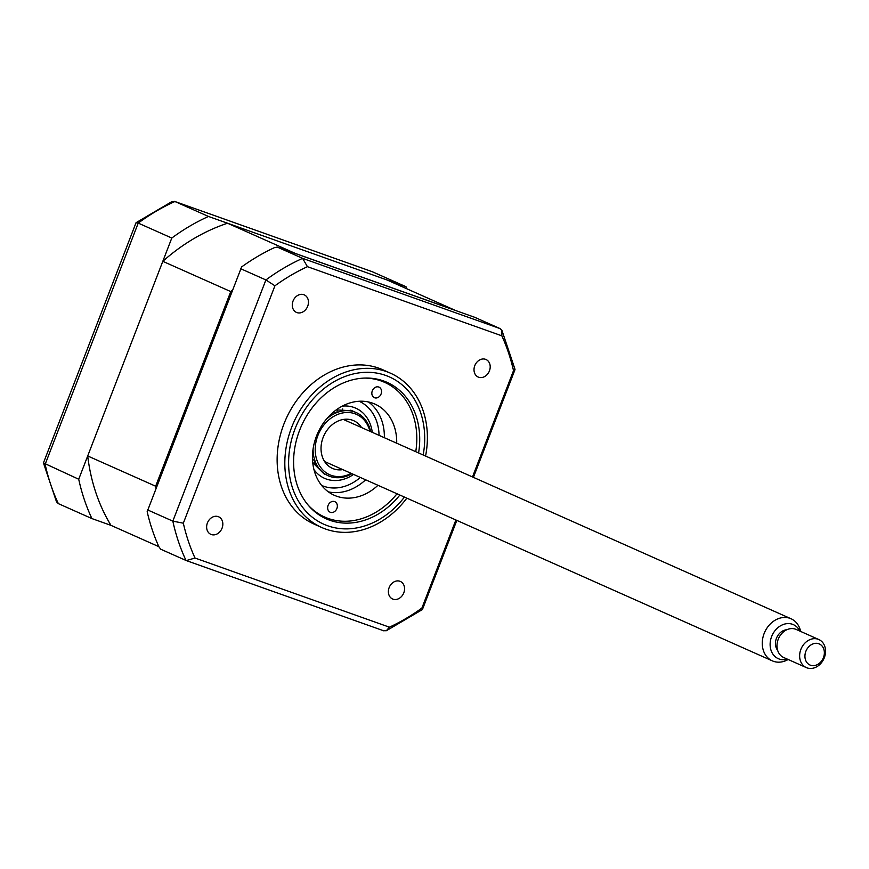 <?xml version="1.0" encoding="UTF-8"?>
<svg xmlns="http://www.w3.org/2000/svg" width="869" height="869" viewBox="0 0 869 869"><rect width="100%" height="100%" fill="white"/><g stroke="black" fill="none" stroke-linecap="round" stroke-linejoin="round"><path stroke-width="1.3" d="M342.277 411.026A113.643 91.995 114 0 0 342.69 408.897M337.433 409.581A107.506 87.019 -66 0 1 336.814 412.59M315.132 461.276A107.506 87.019 -66 0 1 314.22 462.536L316.903 465.132M406.985 288.866A207.322 167.826 114 0 0 405.997 286.716L208.484 216.457A207.322 167.826 114 0 0 171.79 238.041L78.721 479.243L43.45 462.927L56.518 501.826L58.342 503.629L91.908 518.576L110.971 525.354L158.875 546.677M78.721 479.243A207.322 167.826 114 0 0 91.908 518.576M171.79 238.041L138.225 223.094L135.999 222.801L43.45 462.927M208.484 216.457L174.919 201.51L172.095 201.51L136.107 222.66M405.997 286.716L372.149 271.66L174.636 201.402M211.276 534.522A9.602 7.767 114 0 0 221.953 528.45A9.602 7.767 114 0 0 218.64 516.794A9.602 7.767 114 0 0 218.184 516.62A9.602 7.767 114 0 0 207.517 522.682A9.602 7.767 114 0 0 210.83 534.337A9.602 7.767 114 0 0 211.276 534.522M296.916 312.59A9.602 7.767 114 0 0 307.583 306.518A9.602 7.767 114 0 0 304.269 294.873A9.602 7.767 114 0 0 303.824 294.689A9.602 7.767 114 0 0 293.157 300.75A9.602 7.767 114 0 0 296.47 312.406A9.602 7.767 114 0 0 296.916 312.59M478.656 377.233A9.602 7.767 114 0 0 489.323 371.161A9.602 7.767 114 0 0 486.01 359.516A9.602 7.767 114 0 0 485.554 359.332A9.602 7.767 114 0 0 474.887 365.393A9.602 7.767 114 0 0 478.2 377.048A9.602 7.767 114 0 0 478.656 377.233M393.016 599.165A9.602 7.767 114 0 0 403.683 593.092A9.602 7.767 114 0 0 400.37 581.448A9.602 7.767 114 0 0 399.925 581.263A9.602 7.767 114 0 0 389.258 587.325A9.602 7.767 114 0 0 392.571 598.98A9.602 7.767 114 0 0 393.016 599.165M425.571 456.051A84.467 68.379 114 0 0 390.453 373.181L382.773 369.759A84.467 68.379 114 0 0 378.808 368.174A84.467 68.379 114 0 0 284.913 421.541A84.467 68.379 114 0 0 314.067 524.094L321.747 527.516A84.467 68.379 114 0 0 325.723 529.091A84.467 68.379 114 0 0 406.833 498.143M390.453 373.181A84.467 68.379 114 0 0 386.488 371.595A84.467 68.379 114 0 0 292.603 424.963A84.467 68.379 114 0 0 321.747 527.516M418.586 452.945A74.712 60.482 114 0 0 387.042 382.338A74.712 60.482 114 0 0 383.533 380.937A74.712 60.482 114 0 0 300.478 428.135A74.712 60.482 114 0 0 326.266 518.847A74.712 60.482 114 0 0 329.775 520.249A74.712 60.482 114 0 0 399.849 495.037M277.265 247.078L274.441 247.632A207.322 167.826 -66 0 0 241.604 266.946L147.165 511.689A207.322 167.826 -66 0 0 158.962 546.873L160.689 549.197L186.303 560.581L195.004 558.028A201.554 163.155 -66 0 1 183.326 523.192L274.93 285.792L265.903 279.937A207.322 167.826 -66 0 1 302.597 258.354L500.109 328.612L474.778 317.337L277.265 247.078L302.597 258.354L307.43 266.674L501.837 335.825L501.934 330.416L500.109 328.612M147.502 509.864L172.833 521.139L183.326 523.192M501.837 335.825A201.554 163.155 -66 0 1 513.514 370.65L515.002 369.314L501.934 330.416M513.514 370.65L472.497 476.951M455.888 519.988L421.91 608.061A201.554 163.155 -66 0 1 389.41 627.179L195.004 558.028M383.533 630.731L386.357 630.731L422.356 609.582L421.91 608.061M386.357 630.731L389.41 627.179M274.93 285.792A201.554 163.155 -66 0 1 307.43 266.674M240.572 268.662L265.903 279.937L172.833 521.139A207.322 167.826 -66 0 0 186.02 560.472M336.89 508.506A5.757 4.66 -66 0 1 330.155 512.21A5.757 4.66 -66 0 1 328.102 505.389A5.757 4.66 -66 0 1 334.837 501.685A5.757 4.66 -66 0 1 336.89 508.506M415.751 451.684A73.713 59.668 114 0 0 364.122 378.091M381.089 393.961A5.757 4.66 -66 0 1 374.354 397.665A5.757 4.66 -66 0 1 372.301 390.844A5.757 4.66 -66 0 1 379.036 387.139A5.757 4.66 -66 0 1 381.089 393.961M377.972 485.293A49.913 40.409 -66 0 1 334.293 495.276A49.913 40.409 -66 0 1 316.49 436.119A49.913 40.409 -66 0 1 374.897 404.074A49.913 40.409 -66 0 1 396.709 443.212M365.621 479.797A49.913 40.409 -66 0 1 328.406 491.876M368.434 401.967A49.913 40.409 -66 0 1 384.359 437.704M307.778 504.661A73.713 59.668 114 0 0 397.014 493.777M369.922 431.285A33.022 26.733 114 0 0 354.943 413.753A33.022 26.733 114 0 0 317.858 435.575A33.022 26.733 114 0 0 331.187 475.321A33.022 26.733 114 0 0 351.185 473.377M351.923 473.703A34.554 27.971 -66 0 1 329.807 476.386A34.554 27.971 -66 0 1 313.079 449.045M326.342 419.249A34.554 27.971 -66 0 1 354.671 411.96A34.554 27.971 -66 0 1 370.661 431.611M361.515 427.537A26.103 21.138 114 0 0 353.683 420.694A26.103 21.138 114 0 0 352.456 420.205A26.103 21.138 114 0 0 323.431 436.694A26.103 21.138 114 0 0 332.447 468.391A26.103 21.138 114 0 0 333.674 468.88A26.103 21.138 114 0 0 342.777 469.629M155.899 488.106A192.733 156.018 -66 0 1 155.66 486.216L230.763 291.582A192.733 156.018 -66 0 1 232.229 290.289M110.971 525.354A192.733 156.018 -66 0 1 87.704 455.964L155.66 486.216M87.704 455.964L162.807 261.319L230.763 291.582M295.395 253.531A192.733 156.018 -66 0 1 295.503 253.498L454.889 310.19A192.733 156.018 -66 0 1 454.954 310.287M162.807 261.319A192.733 156.018 -66 0 1 227.548 223.235L295.503 253.498M227.548 223.235L386.933 279.937L454.889 310.19M312.753 462.666L324.072 473.909A34.554 27.971 114 0 0 325.69 474.561A34.554 27.971 114 0 0 326.179 474.724M354.194 411.797A34.554 27.971 114 0 0 352.173 410.776A34.554 27.971 114 0 0 350.739 410.19M360.32 477.439A46.068 37.291 -66 0 1 323.605 486.216A46.068 37.291 -66 0 1 321.66 485.445M359.136 401.261A46.068 37.291 -66 0 1 379.058 435.347M788.15 659.495A23.039 18.651 -66 0 1 772.335 660.864A23.039 18.651 -66 0 1 762.265 643.766A23.039 18.651 -66 0 1 791.072 618.771A23.039 18.651 -66 0 1 800.642 631.437M799.828 631.079A18.607 15.055 114 0 0 782.024 625.017A18.607 15.055 114 0 0 770.119 644.841A18.607 15.055 114 0 0 787.336 659.136M786.836 629.743A12.285 9.95 114 0 0 775.452 643.755A12.285 9.95 114 0 0 777.646 650.37M799.632 656.204A15.36 12.427 -66 0 1 818.837 639.541A15.36 12.427 -66 0 1 825.55 650.935A15.36 12.427 -66 0 1 806.345 667.598A15.36 12.427 -66 0 1 799.632 656.204M818.837 639.541L796.189 629.449A15.36 12.427 114 0 0 776.984 646.112A15.36 12.427 114 0 0 783.697 657.507L806.345 667.598M824.366 652.51A11.514 9.32 114 0 0 814.449 643.473A11.514 9.32 114 0 0 804.933 656.464A11.514 9.32 114 0 0 814.85 665.491A11.514 9.32 114 0 0 824.366 652.51M372.432 271.769L174.919 201.51A207.322 167.826 114 0 0 138.225 223.094L45.155 464.307A207.322 167.826 114 0 0 58.342 503.629M423.17 454.987A80.621 65.262 114 0 0 385.662 375.419A80.621 65.262 114 0 0 295.102 428.699A80.621 65.262 114 0 0 327.646 525.767A80.621 65.262 114 0 0 404.433 497.079M353.531 474.42A38.399 31.078 -66 0 1 326.375 479.058A38.399 31.078 -66 0 1 313.97 469.618M342.223 406.138A38.399 31.078 -66 0 1 353.998 407.463A38.399 31.078 -66 0 1 372.269 432.327M514.98 369.673L473.42 477.363M456.812 520.401L422.453 609.441M383.816 630.84L186.303 560.581M333.761 411.819L336.118 412.873M312.525 459.516L314.882 460.57M336.238 409.886L352.173 410.776M791.072 618.771L343.353 419.455M772.335 660.864L324.615 461.537"/></g></svg>
